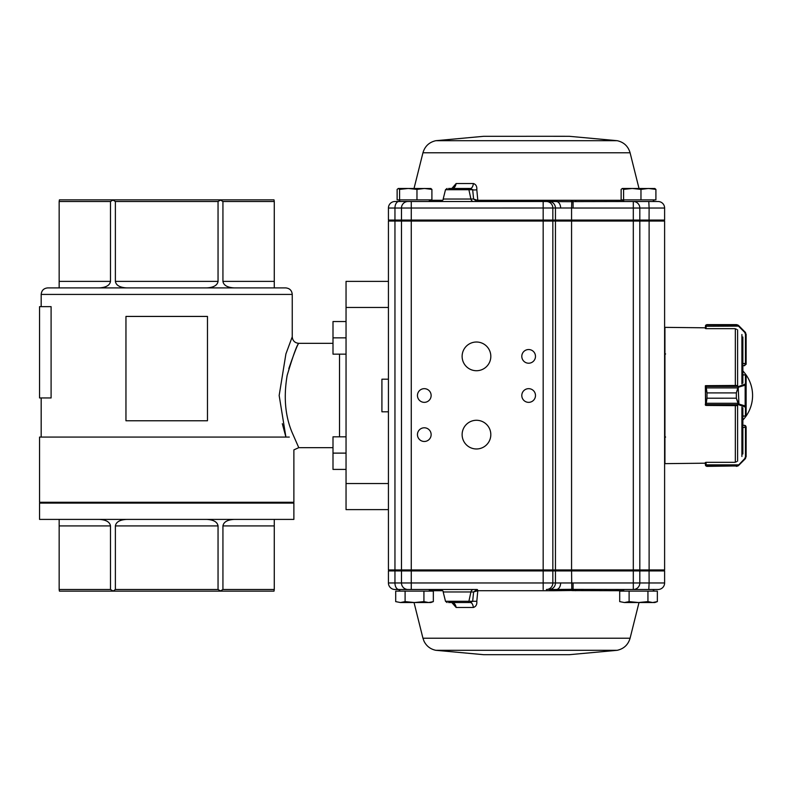 <?xml version="1.0" encoding="UTF-8"?>
<svg xmlns="http://www.w3.org/2000/svg" width="791" height="791" viewBox="0 0 791 791"><rect width="100%" height="100%" fill="white"/><g stroke="black" fill="none" stroke-linecap="round" stroke-linejoin="round"><path stroke-width="1.19" d="M282.318 423.699L285.907 437.077L279.164 395.5L285.907 353.923L292.245 336.808L292.245 294.42L41.181 294.42C41.567 290.465 43.742 288.29 47.697 287.904L285.729 287.904C289.684 288.29 291.859 290.465 292.245 294.42M51.099 306.651L51.099 397.942L39.55 397.942L39.55 306.651L51.099 306.651M550.17 589.493L554.511 589.493L554.125 590.719L477.794 590.719A1.631 0.692 -90 0 0 477.131 589.493L394.956 589.493A6.526 6.526 0 0 1 388.43 582.967L639.82 582.967L639.82 570.924L571.567 570.924L571.567 569.945L388.43 569.945L388.43 281.378L346.043 281.378L346.043 509.622L388.43 509.622L388.43 483.538L346.043 483.538M388.43 379.196L381.915 379.196L381.915 411.804L388.43 411.804M41.181 503.096L41.181 502.285M39.55 519.4L293.876 519.4L293.876 503.096L39.55 503.096L39.55 519.4M234.235 519.4C227.383 519.796 223.616 521.971 222.933 525.926L222.933 589.503L274.269 589.503L274.012 591.134L59.414 591.134L59.157 589.503L110.493 589.503L110.493 525.926C109.811 521.971 106.043 519.796 99.191 519.4M274.269 589.503L274.269 519.4M126.679 519.4C119.827 519.796 116.059 521.971 115.377 525.926L115.377 589.503L218.049 589.503L218.049 525.926C217.367 521.971 213.6 519.796 206.748 519.4M59.157 519.4L59.157 589.503M289.298 437.077C295.241 453.975 295.241 453.975 289.298 437.077L39.55 437.077L39.55 502.285L293.876 502.285L293.876 449.881L298.771 447.666L292.097 432.45C285.165 415.937 283.514 396.904 287.163 375.349C293.204 355.228 297.08 344.56 298.771 343.334C294.806 342.938 292.63 340.773 292.245 336.808M59.157 201.497L59.157 281.378L110.493 281.378L110.493 201.497L59.157 201.497L59.414 199.866L274.012 199.866L274.269 201.497L222.933 201.497L222.933 281.378L274.269 281.378L274.269 201.497M115.377 201.497L115.377 281.378L218.049 281.378L218.049 201.497L115.377 201.497L112.935 200.083L110.493 201.497M110.493 281.378C109.811 285.333 106.043 287.509 99.191 287.904L59.157 287.904L59.157 281.378M288.814 368.606C294.39 352.529 297.713 344.105 298.771 343.334L333.001 343.334M113.064 591.134L115.377 589.503M110.493 589.503L112.935 590.917M218.049 589.503L220.491 590.917L222.933 589.503M222.933 201.497L220.491 200.083L218.049 201.497M274.269 281.378L274.269 287.904M234.235 287.904C227.383 287.509 223.616 285.333 222.933 281.378M218.049 281.378C217.367 285.333 213.6 287.509 206.748 287.904M126.679 287.904C119.827 287.509 116.059 285.333 115.377 281.378M207.469 316.43L207.469 420.772L125.957 420.772L125.957 316.43L207.469 316.43M483.795 654.701L569.243 654.701L617.227 650.301L435.811 650.301L483.795 654.701L569.243 654.701M473.394 607.468L456.14 607.468A6.526 4.123 90 0 0 452.136 602.534L470.378 602.534L472.672 601.298A2513.501 1224.725 -73.9 0 1 473.601 591.965L477.794 590.719L476.805 601.289C477.121 604.532 475.984 606.588 473.394 607.468C472.929 604.383 471.92 602.732 470.378 602.534L448.566 602.534M456.14 607.468L451.819 602.534M623.041 590.719L572.457 590.6M571.24 590.501L572.466 590.6L573.089 589.384L571.794 589.315L571.24 590.501L554.125 590.719M477.131 201.507A1.631 0.692 90 0 0 477.794 200.281L476.805 189.711C477.072 186.399 475.945 184.343 473.394 183.532A6.526 3.115 -90 0 1 470.378 188.466L448.566 188.466M550.17 201.507L543.17 201.507L554.511 201.507L554.125 200.281L477.487 200.311L473.601 199.035L443.178 199.035C443.83 199.441 442.782 200.271 440.014 201.507M569.243 136.299L526.519 136.279L569.243 136.299L617.227 140.699L435.811 140.699L483.795 136.299L526.519 136.299L483.795 136.299M623.041 200.281L554.125 200.281M451.829 188.466L456.14 183.532C455.517 186.617 454.182 188.268 452.136 188.466L470.378 188.466L472.672 189.702A2513.501 1224.725 73.9 0 0 473.601 199.035L476.973 201.507A1.631 0.534 90 0 0 477.487 200.311M476.469 448.972A14.347 14.347 0 0 0 488.897 427.456A14.347 14.347 0 0 0 464.04 427.456A14.347 14.347 0 0 0 476.469 448.972M476.469 370.722A14.347 14.347 0 0 0 488.897 349.197A14.347 14.347 0 0 0 464.04 349.197A14.347 14.347 0 0 0 476.469 370.722M424.302 441.477A6.852 6.852 0 0 0 430.225 431.204A6.852 6.852 0 0 0 418.37 431.204A6.852 6.852 0 0 0 424.302 441.477M424.302 402.352A6.852 6.852 0 0 0 430.225 392.079A6.852 6.852 0 0 0 418.37 392.079A6.852 6.852 0 0 0 424.302 402.352M528.635 402.352A6.852 6.852 0 0 0 534.568 392.079A6.852 6.852 0 0 0 522.713 392.079A6.852 6.852 0 0 0 528.635 402.352M528.635 363.217A6.852 6.852 0 0 0 534.568 352.954A6.852 6.852 0 0 0 522.713 352.954A6.852 6.852 0 0 0 528.635 363.217M664.608 519.074L664.608 532.768M664.608 258.232L664.608 271.926M665.587 353.923L664.608 354.902L664.608 436.098L665.587 437.077M555.45 569.945L555.45 221.055L664.608 221.055L664.608 569.945L649.114 569.945L649.114 221.055M394.956 569.945L394.956 221.055L388.43 221.055L388.43 281.378M394.956 221.055L555.45 221.055M554.511 589.493L571.794 589.315L571.567 570.924L543.17 570.924L543.17 201.507L394.956 201.507A6.526 6.526 0 0 0 388.43 208.033L571.567 208.003L571.567 569.945L633.304 569.945L633.304 220.076L388.43 220.076L388.43 208.033L388.43 220.076L389.409 221.055L388.43 220.076M622.646 591.114L624.267 589.493L658.082 589.493L633.304 589.493L633.304 569.945L649.114 569.945M639.82 569.945L639.82 221.055M388.43 569.945L388.43 509.622M346.043 307.462L388.43 307.462L388.43 221.055M401.472 569.945L401.472 221.055L401.472 569.945M654.404 199.886L652.773 201.507L658.082 201.507A6.526 6.526 0 0 1 664.608 208.033L664.608 220.076L633.304 220.076L633.304 208.033L639.82 208.033L639.82 220.076L638.851 221.055M401.472 208.033A6.526 6.526 0 0 1 407.998 201.507A6.526 6.526 0 0 0 401.472 208.033L401.472 220.076L402.451 221.055M664.608 220.076L663.629 221.055M649.065 221.055L649.114 208.033L639.82 208.033A6.526 6.526 90 0 0 633.304 201.507L573.089 201.616L573.089 208.033L633.304 208.033L633.304 201.507L658.082 201.507M388.43 208.033A6.526 6.526 0 0 1 394.956 201.507M560.631 208.033A6.526 4.37 -90 0 0 557.042 201.616L554.511 201.507M573.089 208.033L571.567 208.003L571.794 201.685L557.042 201.616L556.824 200.41M571.24 200.499A1.631 0.653 85.8 0 0 571.794 201.685L573.089 201.616A1.631 0.672 -94.6 0 1 572.457 200.4M575.502 200.281A1.631 0.692 -90 0 0 576.174 201.507M443.178 199.035L445.501 189.702L472.672 189.702A3.263 1.009 174.4 0 0 476.805 189.711M543.17 589.493L543.17 570.924L388.43 570.924L388.43 582.967L388.43 570.924L389.409 569.945L388.43 570.924M401.472 570.924L401.472 582.967L401.472 570.924L402.451 569.945M658.082 589.493A6.526 6.526 0 0 0 664.608 582.967L664.608 570.924L639.82 570.924L638.851 569.945M663.629 569.945L664.608 570.924L663.629 569.945M649.065 569.945L649.114 582.967L639.82 582.967A6.526 6.526 -90 0 1 633.304 589.493L573.089 589.384L573.089 582.967L573.87 582.967M388.43 582.967A6.526 6.526 0 0 0 394.956 589.493M401.472 582.967A6.526 6.526 0 0 0 407.998 589.493A6.526 6.526 0 0 1 401.472 582.967M560.631 582.967A6.526 4.37 90 0 1 557.042 589.384L556.824 590.59M575.502 590.719A1.631 0.692 90 0 1 576.174 589.493M473.641 589.493A3.263 2.818 -90 0 0 470.912 591.965L473.601 591.965L476.973 589.493A1.631 0.534 -90 0 1 477.487 590.689M467.53 602.534A1.631 1.414 90 0 0 468.895 601.298L470.912 591.965L443.178 591.965L445.501 601.298L476.805 601.289M655.907 189.385L655.907 199.886L621.133 199.886L621.133 189.385L622.359 188.466L623.585 189.385L632.276 188.466L640.967 189.385L648.442 188.466L655.907 189.385L654.681 188.466M622.359 188.466L654.968 188.525M623.585 199.886L623.585 189.385M640.967 199.886L640.967 189.385M409.056 201.507L428.771 201.507L430.393 199.886M431.906 189.385L431.906 199.886L397.131 199.886L397.131 189.385L398.357 188.466L399.584 189.385L408.275 188.466L416.966 189.385L424.441 188.466L431.906 189.385L430.68 188.466M398.357 188.466L430.957 188.525M399.584 199.886L399.584 189.385M416.966 199.886L416.966 189.385M411.261 201.507L411.261 589.493L400.266 589.493L398.634 591.114M395.698 601.615L400.404 602.534L395.698 601.615L395.698 591.114L405.101 591.114L405.101 601.615L400.404 602.534L395.698 601.615M405.101 591.114L423.927 591.114L423.927 601.615L414.514 602.534L405.101 601.615M423.927 591.114L433.339 591.114L433.339 601.615L428.633 602.534L423.927 601.615M428.633 602.534L433.339 601.615L430.818 602.534L400.404 602.534M619.699 601.615L624.406 602.534L619.699 601.615L619.699 591.114L629.112 591.114L629.112 601.615L624.406 602.534L619.699 601.615M629.112 591.114L647.938 591.114L647.938 601.615L638.525 602.534L629.112 601.615M647.938 591.114L657.351 591.114L657.351 601.615L652.644 602.534L647.938 601.615M652.644 602.534L657.351 601.615L654.819 602.534L624.406 602.534M738.181 465.345L736.342 466.364L737.677 465.998L744.707 458.632L745.468 456.793L745.468 427.002L744.489 425.36L746.121 426.913L744.499 425.291L742.858 425.36M736.599 461.667L734.987 462.33L706.017 462.33L706.225 465.998L706.996 466.364L705.72 465.761L705.364 464.633M745.468 427.002L746.121 427.002L746.121 456.605L745.162 458.909L738.646 465.424L738.478 464.861L706.017 464.861L705.364 464.673L705.364 462.478L705.364 463.19L664.934 463.645L664.934 327.355L705.364 327.81L705.364 328.522L705.72 325.23L706.996 324.626L706.225 324.992L706.017 328.66L734.987 328.66L736.599 329.323M746.121 456.555L746.121 426.913L745.438 425.588M706.017 464.989L705.364 464.673M705.523 465.444L705.72 465.761A0.653 0.643 141 0 0 706.225 465.998L737.677 465.998A0.653 0.643 59.6 0 0 738.003 465.919L706.996 466.364M738.003 465.919A0.653 0.643 59.6 0 0 738.013 465.909L738.646 465.424M744.707 458.632L745.557 458.424M745.468 456.793L746.121 456.605M742.858 365.63L744.499 365.709L746.121 364.078L744.489 365.63L745.468 363.514L742.858 363.514M738.013 325.081A0.653 0.643 120.4 0 0 737.677 324.992L736.342 324.626L738.181 325.645L737.677 324.992L706.225 324.992A0.653 0.643 39 0 0 705.72 325.23L705.364 326.189M736.599 324.636L738.181 325.645M746.091 364.364L746.121 334.395L746.121 363.998L745.468 363.989M705.364 326.278L738.478 326.129L744.707 332.358L745.162 332.082L746.121 334.395L745.468 334.197L744.707 332.358M705.364 326.248L706.017 326.001M706.996 324.626L736.342 324.626M736.599 385.464L706.017 385.662L706.996 392.9L736.342 392.9L738.181 386.69L745.468 383.961L745.429 374.934M745.429 416.036L742.858 416.036M738.013 403.222L736.342 398.219L738.646 403.904L738.181 404.428L737.677 403.291L706.225 403.291L706.017 405.437L736.599 405.645M706.996 398.219L706.225 403.291L705.72 403.222L706.996 398.199L736.342 398.199L706.996 398.219L706.996 392.929L705.364 387.096L705.72 403.222M738.181 386.69L738.932 404.053L738.181 404.428M742.858 374.865L745.468 374.865A0.653 0.653 -0 0 1 746.121 375.507L746.121 415.453A0.653 0.653 -0 0 1 745.468 416.106L742.858 416.106M745.468 374.865L746.121 375.507L745.468 374.865L746.121 375.507L746.121 384.584L745.162 385.148L745.162 405.941L746.121 406.505L746.121 415.404A0.653 0.623 180 0 1 745.468 416.036L745.468 407.128L738.478 404.676L706.017 404.676A0.653 0.623 0 0 1 705.364 404.053L705.364 404.023A0.653 0.603 0 0 0 706.017 404.626M706.017 386.492A0.653 0.603 180 0 0 705.364 387.096L705.364 386.285A0.653 0.623 180 0 1 705.75 385.721M706.017 385.721L705.364 385.721L705.552 405.279A0.653 0.623 0 0 1 705.364 404.814L705.364 404.053M705.364 387.066A0.653 0.623 180 0 1 706.017 386.443L738.478 386.443L738.932 387.066L738.013 387.897L736.342 392.929L736.342 398.219M738.013 387.897L705.72 387.897M744.707 384.525L745.162 385.148L738.932 387.066M745.468 383.961A0.653 0.623 -0 0 1 746.121 384.584M738.932 404.053L745.162 405.941L744.707 406.564M746.121 406.505A0.653 0.623 180 0 1 745.468 407.128M705.364 328.522L706.017 328.532M706.017 462.468L705.364 462.478M742.858 453.985L742.858 407.889M742.858 383.111L742.858 337.015M705.364 385.721L705.701 385.721A0.653 0.653 0 0 0 705.364 386.285M346.043 321.551L333.001 321.551L333.001 354.15L346.043 354.15M346.043 337.856L333.001 337.856M346.043 469.409L333.001 469.409L333.001 453.114L346.043 453.114M346.043 436.82L333.001 436.82L333.001 453.114M222.933 525.926L274.269 525.926M115.377 525.926L218.049 525.926M59.157 525.926L110.493 525.926M339.527 436.82L339.527 354.15M435.811 650.301C430.413 649.164 426.487 646.128 424.016 641.204L422.948 638.218L630.091 638.218C628.153 644.754 623.872 648.788 617.227 650.301M442.565 590.719L429.997 590.719M473.641 201.507A3.263 2.818 90 0 1 470.912 199.035L468.895 189.702A1.631 1.414 -90 0 0 467.53 188.466M435.811 140.699C429.167 142.212 424.886 146.246 422.948 152.782L630.091 152.782C628.163 146.246 623.872 142.212 617.227 140.699M442.565 200.281L429.997 200.281M473.394 183.532L456.14 183.532M552.84 569.945L552.84 221.055M549.003 201.507A6.526 6.447 -90 0 1 555.45 208.033L555.45 220.076L554.481 221.055M546.393 201.507A6.526 6.447 -90 0 1 552.84 208.033L552.84 220.076L551.871 221.055M398.872 201.507A6.526 3.915 -90 0 0 394.956 208.033L394.956 220.076L395.54 221.055M648.788 201.507L649.114 208.033L664.608 208.033M549.003 589.493A6.526 6.447 90 0 0 555.45 582.967L555.45 570.924L554.481 569.945M546.393 589.493A6.526 6.447 90 0 0 552.84 582.967L552.84 570.924L551.871 569.945M398.872 589.493A6.526 3.915 90 0 1 394.956 582.967L394.956 570.924L395.54 569.945M648.788 589.493L649.114 582.967L664.608 582.967M746.121 427.278L742.858 427.476M746.121 363.712L745.468 363.514L745.468 334.197M738.646 325.566L745.557 332.566M746.121 375.557A0.653 0.623 -0 0 0 745.468 374.934L742.858 374.934M736.342 392.9L706.996 392.9M741.909 383.882L741.909 334.504M741.909 456.496L741.909 407.118M737.607 461.163L737.607 405.279M737.607 385.721L737.607 329.837M735.333 385.652L735.333 328.868M735.333 462.132L735.333 405.447M41.181 437.077L41.181 397.942M41.181 306.651L41.181 294.42M292.245 503.096L292.245 502.285M333.001 447.666L298.771 447.666M443.178 591.965C443.83 591.549 442.772 590.729 440.014 589.493M630.091 638.218L639.009 602.534M422.948 638.218L414.029 602.534M422.948 152.782L414.029 188.466M630.091 152.782L639.009 188.466M445.501 189.702L447.083 188.466M453.105 188.288L452.136 188.466M445.501 601.298L447.083 602.534M453.105 602.712L452.136 602.534M624.267 201.507L622.646 199.886M400.266 201.507L398.634 199.886L400.266 201.507M428.771 589.493L430.393 591.114M652.773 589.493L654.404 591.114M742.858 420.051A35.862 35.862 0 0 0 742.858 370.949M705.72 465.761L706.758 466.344M705.72 325.23L706.758 324.646M745.468 416.106L746.121 415.453"/></g></svg>

